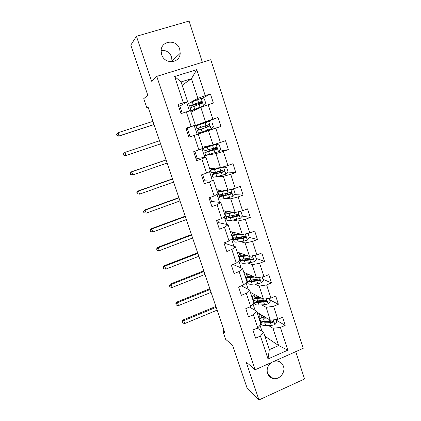 <?xml version="1.0" encoding="UTF-8"?>
<svg xmlns="http://www.w3.org/2000/svg" width="421" height="421" viewBox="0 0 421 421"><rect width="100%" height="100%" fill="white"/><g stroke="black" fill="none" stroke-linecap="round" stroke-linejoin="round"><path stroke-width="0.63" d="M161.664 54.604C164.548 64.687 179.851 63.529 180.204 53.32L179.709 49.189C176.867 38.821 160.869 40.337 161.127 51.067L161.664 54.604M161.159 50.409C166.132 50.004 169.626 52.225 171.647 57.077L172.01 61.782M271.477 362.492C267.751 365.381 266.44 369.028 267.551 373.443C268.551 376.185 270.414 377.884 273.145 378.542C279.328 380.121 285.748 372.443 283.444 366.286C282.265 363.107 280.023 361.344 276.723 361.002L274.297 361.229M202.385 62.308L189.082 21.05L136.441 36.295L130.805 45.11L147.808 95.267L143.735 98.682L146.918 108.039L148.266 107.608M303.209 348.33L210.795 59.714L156.77 76.38L255.105 369.796L303.209 348.33M255.105 369.796L246.148 361.971L258.941 399.95L304.525 378.995L295.716 351.677M258.941 399.95L247.095 388.136L232.529 345.173L225.63 339.326L222.809 331.032L224.761 332.622L148.118 107.176L146.918 108.039M182.167 85.216L191.45 78.685L181.088 81.937L187.598 101.693L177.967 104.434L181.019 113.612L186.324 111.881L191.145 126.453L185.866 128.216L188.882 137.283L194.139 135.509L198.896 149.913L193.671 151.713L196.649 160.675L201.859 158.859L206.564 173.089L201.385 174.925L204.327 183.782L209.484 181.93L214.136 195.991L209.005 197.87L211.91 206.616L217.025 204.727L221.62 218.625L216.531 220.541L219.404 229.187L224.477 227.256L229.019 240.991L223.977 242.943L226.814 251.495L231.839 249.527L236.328 263.104L231.329 265.088L234.139 273.539L239.117 271.54L243.554 284.959L238.602 286.98L241.375 295.332L246.311 293.295L250.695 306.562L245.79 308.614L248.532 316.871L253.421 314.803L257.757 327.917L252.895 330.006L255.605 338.168L260.452 336.069L268.024 358.966L287.822 350.177L278.618 345.573L272.971 328.28L268.587 325.533M183.293 102.713L174.631 76.517L196.781 69.633L205.216 95.641L210.426 93.962L201.764 98.582M287.822 350.177L280.439 327.422L285.185 325.365L282.57 317.276L277.807 319.323L273.582 306.288L278.365 304.267L275.723 296.089L270.919 298.1L266.646 284.917L271.471 282.928L268.803 274.655L263.956 276.634L259.625 263.299L264.499 261.341L261.799 252.974L256.91 254.921L252.532 241.433L257.447 239.512L254.71 231.045L249.779 232.955L245.354 219.315L250.311 217.425L247.548 208.863L242.57 210.737L238.091 196.933L243.096 195.081L240.296 186.419L235.276 188.255L230.74 174.289L235.792 172.478L232.96 163.711L227.893 165.511L223.309 151.381L228.403 149.608L225.535 140.735L220.425 142.498L215.784 128.2L220.925 126.463L218.025 117.485L212.868 119.206L208.169 104.74L213.358 103.045L210.426 93.962M186.324 111.881L190.576 110.744L195.323 125.137L186.008 128.637M191.029 112.107L200.828 107.392L205.511 121.737L194.318 125.99L194.181 125.574M195.323 125.137L191.145 126.453M208.169 104.74L200.828 107.392M212.868 119.206L205.511 121.737M198.896 149.913L202.954 148.308L198.27 134.083L188.824 137.114M197.112 134.452L208.427 130.652L213.058 144.829L202.596 147.213M198.27 134.083L194.139 135.509M215.784 128.2L208.427 130.652M220.425 142.498L213.058 144.829M206.564 173.089L210.5 171.21L205.869 157.149L197.291 158.543M204.659 157.343L204.117 155.691L215.931 153.644L220.509 167.653L209.653 168.637M205.869 157.149L201.859 158.859M223.309 151.381L215.931 153.644M227.893 165.511L220.509 167.653M214.136 195.991L217.957 193.839L213.379 179.946L204.459 180.141M212.121 179.972L211.1 176.862L212.8 176.794M217.004 176.62L223.356 176.362L227.877 190.213L216.631 189.824M213.379 179.946L209.484 181.93M230.74 174.289L223.356 176.362M235.276 188.255L227.877 190.213M221.62 218.625L225.324 216.21L220.804 202.475L211.547 201.506M219.499 202.338L218.004 197.807L219.767 197.949M225.314 198.391L230.687 198.817L235.16 212.51L223.54 210.779M220.804 202.475L217.025 204.727M238.091 196.933L230.687 198.817M242.57 210.737L235.16 212.51M229.019 240.991L232.613 238.318L228.14 224.74L218.557 222.63M226.793 224.446L224.84 218.525L226.656 218.873M233.024 220.083L237.939 221.02L242.359 234.55L230.371 231.513M228.14 224.74L224.477 227.256M245.354 219.315L237.939 221.02M249.779 232.955L242.359 234.55M236.328 263.104L239.812 260.178L235.392 246.753L225.488 243.527M231.645 239.039L233.476 239.57M240.438 241.601L245.106 242.964L249.474 256.342L237.128 252.021M234.002 246.301L231.613 239.065M235.392 246.753L231.839 249.527M252.532 241.433L245.106 242.964M256.91 254.921L249.474 256.342M243.554 284.959L246.932 281.786L242.564 268.519L232.945 264.451M239.707 259.846L240.196 260.036M247.669 262.915L252.19 264.656L256.51 277.881L243.812 272.308M241.128 267.909L238.844 260.988M242.564 268.519L239.117 271.54M259.625 263.299L252.19 264.656M263.956 276.634L256.51 277.881M250.695 306.562L253.974 303.146L249.648 290.032L241.433 285.822M246.364 280.054L246.98 280.344M254.752 284.007L259.194 286.106L263.467 299.184L250.427 292.379M248.174 289.274L245.996 282.665M249.648 290.032L246.311 293.295M266.646 284.917L259.194 286.106M270.919 298.1L263.467 299.184M257.757 327.917L260.931 324.27L256.657 311.298L249.516 307.056M252.953 300.047L253.8 300.515M261.72 304.883L266.125 307.309L270.345 320.244L256.968 312.245M255.142 310.398L253.063 304.099M256.657 311.298L253.421 314.803M273.582 306.288L266.125 307.309M277.807 319.323L270.345 320.244M268.024 358.966L269.303 349.677L263.588 332.332L257.305 328.117M259.468 319.828L260.025 320.176M262.03 331.285L260.052 325.286M264.846 336.153L278.618 345.573L269.303 349.677M263.588 332.332L260.452 336.069M280.439 327.422L272.971 328.28M136.441 36.295L151.581 81.237L156.77 76.38M224.04 330.511L222.809 331.032M187.598 101.693L179.872 106.05M189.529 111.023L186.508 102.303M187.15 104.255L188.64 103.44M189.971 102.708L197.881 98.372L191.45 78.685L196.781 69.633M226.635 218.794L224.84 218.525M224.967 218.478L224.414 216.804M219.746 197.886L218.004 197.807M218.136 197.759L217.015 194.37M212.784 176.752L211.1 176.862M211.226 176.815L209.532 171.673M207.963 154.86L204.117 155.691M204.243 155.644L201.959 148.702M206.506 130.447L206.711 131.073L197.054 134.283M197.186 134.241L194.318 125.99M181.088 81.937L174.631 76.517M205.216 95.641L197.881 98.372M285.185 325.365L276.26 320.165M259.967 320.013L259.415 319.665M259.904 315.508L259.289 313.629M253.842 300.415L252.9 299.899M253.263 295.316L252.684 293.558M278.365 304.267L269.645 299.82M247.001 280.244L246.322 279.923M246.548 274.908L246.011 273.276M271.471 282.928L262.962 279.244M240.154 259.925L239.67 259.736M239.76 254.273L239.265 252.768M264.499 261.341L256.2 258.447M233.445 239.475L231.729 238.975M232.897 233.408L232.445 232.039M241.454 237.297L239.307 238.286M257.447 239.512L249.364 237.418M245.138 236.323L244.78 236.234M225.146 242.491L225.524 243.633L224.356 244.085M225.956 212.316L225.551 211.079M250.311 217.425L242.285 216.126M238.191 215.468L236.834 215.247M217.715 220.094L218.583 222.714L217.404 223.162M220.341 195.249L220.183 194.76M218.941 190.992L218.578 189.892M243.096 195.081L234.708 194.613M210.195 197.433L211.568 201.57L210.379 202.006M213.263 173.731L212.968 172.831M211.847 169.426L211.531 168.463M235.792 172.478L226.893 172.994M202.585 174.499L204.474 180.188L203.275 180.614M206.106 151.97L205.669 150.65M204.674 147.618L204.406 146.803M212.742 149.513L212.452 148.639M228.403 149.608L218.741 151.376M194.886 151.292L197.296 158.564L196.086 158.985M197.386 125.463L197.196 124.9L194.449 125.942M199.975 133.346L199.759 132.694M198.859 129.947L198.307 128.263M204.111 123.121L203.953 122.648L197.196 124.9M205.595 127.668L205.059 126.021M218.025 117.485L203.996 122.774M220.925 126.463L206.695 131.02M190.045 136.704L187.234 128.226M188.645 103.466L187.282 104.208M192.723 111.291L192.439 110.434M191.397 107.271L190.976 105.987M198.08 104.692L197.838 103.95M182.251 113.212L179.862 106.018L178.63 106.418M266.819 318.134L264.609 318.202C262.636 318.239 261.425 317.897 260.978 317.181L261.725 315.087M268.088 318.892L263.593 319.018C261.225 319.06 259.773 318.65 259.236 317.792C258.799 316.913 259.352 315.845 260.894 314.592M276.055 319.539L276.939 322.26L274.802 324.686L271.366 325.48L265.746 325.586C263.378 325.607 261.92 325.17 261.373 324.275L261.22 323.812M263.435 321.986L263.835 321.523M260.473 320.728L260.562 321.812C261.104 322.697 262.562 323.123 264.93 323.091L272.95 322.544C273.85 321.697 273.703 321.16 272.513 320.928L270.024 321.381L264.409 321.518C262.046 321.549 260.594 321.134 260.052 320.255L259.899 319.802M263.925 316.403L262.157 317.955M262.809 318.102L264.762 316.902M272.755 320.902L272.166 322.07L265.94 322.265C264.188 322.297 263.03 322.012 262.462 321.423M264.062 318.202L265.456 317.318M216.152 307.298L183.788 320.66L184.787 323.523L217.115 310.135M182.482 322.786L182.083 321.644L182.482 322.786M182.372 321.928L183.788 320.66L183.061 319.96L215.857 306.435M183.061 319.96L182.083 321.644M182.772 323.07L184.787 323.523M260.162 297.458L257.852 297.6C255.889 297.7 254.7 297.431 254.273 296.794L255.126 294.832M261.399 298.105L256.815 298.373C254.458 298.494 253.032 298.168 252.526 297.405C252.116 296.616 252.716 295.621 254.326 294.416M269.172 298.352L270.187 301.478L268.035 303.909L264.588 304.741L258.994 305.014C256.636 305.109 255.2 304.762 254.684 303.962L254.547 303.546M256.994 301.604L257.784 300.894M253.852 300.378L253.863 301.473C254.379 302.257 255.81 302.599 258.168 302.494L266.24 301.71C267.061 300.778 266.861 300.252 265.64 300.12L257.641 300.904C255.289 301.01 253.858 300.678 253.347 299.899L253.21 299.494M257.584 296.116L255.715 297.521M256.863 297.621L258.615 296.652M259.294 297.005L259.015 297.531M265.951 300.078L265.398 301.331L259.199 301.71C257.242 301.799 256.047 301.52 255.615 300.868M258.257 297.573L258.91 297.21M210.1 289.501L177.499 302.683L178.509 305.578L211.074 292.363M176.21 304.883L175.804 303.73L176.21 304.883M176.083 303.978L177.499 302.683L176.799 302.073L209.837 288.727M176.799 302.073L175.804 303.73M176.488 305.13L178.509 305.578M253.463 276.544L251.021 276.771C249.069 276.934 247.895 276.739 247.495 276.187L248.474 274.355M254.668 277.076L249.963 277.502C247.622 277.697 246.211 277.46 245.738 276.797C245.354 276.097 246.011 275.171 247.701 274.018M262.204 276.929L263.357 280.47L261.188 282.896L257.736 283.77L252.163 284.217C249.821 284.385 248.406 284.122 247.922 283.428L247.801 283.059M250.6 280.954L252.053 279.949M247.195 279.797L247.09 280.912C247.574 281.596 248.985 281.849 251.326 281.67L259.525 280.586C260.167 279.628 259.92 279.123 258.773 279.065L250.8 280.06C248.458 280.244 247.048 279.997 246.569 279.323L246.448 278.96M251.269 275.581L249.343 276.818M251.353 276.739L252.537 276.139M253.195 276.429L252.853 276.602M259.525 280.586L258.804 280.265L252.384 280.928C250.427 281.081 249.253 280.87 248.853 280.302L248.769 280.102M203.99 271.534L171.147 284.533L172.168 287.454L204.974 274.424M169.874 286.806L169.468 285.643L169.874 286.806M169.731 285.854L171.147 284.533L170.479 284.012L203.759 270.85M170.479 284.012L169.468 285.643M170.142 287.022L172.168 287.454M246.732 255.384L244.112 255.71C242.17 255.936 241.017 255.821 240.649 255.352C240.391 254.942 240.77 254.373 241.775 253.647M247.906 255.789L243.033 256.394C240.701 256.668 239.317 256.526 238.875 255.963C238.523 255.358 239.239 254.495 241.028 253.384M255.163 255.252L256.452 259.22L254.263 261.646L250.805 262.557L245.259 263.188C242.928 263.435 241.533 263.262 241.08 262.667L240.975 262.346M244.359 260.004L246.922 258.615M240.528 258.968L240.244 260.125C240.691 260.704 242.08 260.867 244.417 260.61L249.953 259.957L252.705 259.215C253.195 258.252 252.9 257.768 251.826 257.763L243.88 258.978C241.549 259.241 240.159 259.089 239.717 258.515L239.612 258.205M245.006 254.779L243.159 255.8M252.705 259.215L252.016 258.968L245.49 259.915C243.548 260.131 242.385 259.994 242.012 259.51L241.943 259.11M197.823 253.389L164.737 266.204L165.769 269.156L198.817 256.31M163.48 268.556L163.069 267.377L163.48 268.556M163.322 267.551L164.737 266.204L164.101 265.777L197.623 252.805M164.101 265.777L163.069 267.377M163.732 268.73L165.769 269.156M240.002 233.955L237.128 234.413C235.197 234.708 234.06 234.665 233.718 234.286C233.481 233.934 233.923 233.402 235.039 232.697M241.144 234.244L236.023 235.055C233.708 235.402 232.345 235.355 231.934 234.897C231.613 234.381 232.413 233.587 234.329 232.513M247.548 233.434L248.116 233.571L249.469 237.733L247.264 240.154L243.796 241.107L238.281 241.917C235.96 242.243 234.586 242.164 234.171 241.675L234.081 241.407M238.565 238.654L242.496 236.802M248.116 233.571L247.332 233.481M233.908 237.865L233.323 239.102C233.734 239.581 235.102 239.649 237.423 239.312L242.938 238.481L245.78 237.597C246.138 236.649 245.811 236.192 244.801 236.223L236.881 237.665C234.565 238.007 233.197 237.944 232.787 237.476L232.702 237.218M238.018 233.45L238.207 234.023L237.518 234.35M238.207 234.023L238.944 233.687M245.78 237.597L245.117 237.418L238.523 238.66C236.586 238.944 235.45 238.886 235.102 238.491L235.202 237.86M191.597 235.076L158.259 247.695L159.301 250.674L192.602 238.023M157.022 250.127L156.607 248.937L157.022 250.127M156.849 249.074L158.259 247.695L157.654 247.364L191.429 234.581M157.654 247.364L156.607 248.937M157.265 250.263L159.301 250.674M234.439 212.405L228.94 213.468C226.635 213.9 225.293 213.942 224.919 213.6C224.63 213.179 225.535 212.442 227.635 211.389M233.334 212.237L230.061 212.873C228.145 213.236 227.024 213.273 226.714 212.984C226.493 212.694 227.024 212.195 228.308 211.489M239.175 211.547L241.038 211.789L242.407 215.999L240.18 218.415L231.218 220.415C228.908 220.82 227.561 220.83 227.177 220.451L227.103 220.23M233.802 216.736L235.076 216.178C236.618 215.494 237.312 215.01 237.165 214.731L237.128 214.615M241.038 211.789L239.149 211.553M227.487 216.431C226.477 217.083 226.088 217.552 226.319 217.846C226.703 218.22 228.045 218.194 230.35 217.778L235.839 216.757L238.744 215.736C239.002 214.81 238.654 214.378 237.697 214.436L229.803 216.11C227.498 216.531 226.156 216.562 225.777 216.205L225.709 215.994M238.744 215.736L231.471 217.173C229.55 217.52 228.429 217.541 228.114 217.236L228.735 216.289M185.314 216.583L151.723 229.008L152.776 232.018L186.324 219.557M150.502 231.518L150.081 230.319L150.502 231.518M150.308 230.413L151.723 229.008L151.15 228.771L185.177 216.189M151.15 228.771L150.081 230.319M150.729 231.618L152.776 232.018M228.529 190.039L221.772 191.634C219.478 192.155 218.167 192.292 217.825 192.055C217.568 191.734 218.636 191.039 221.036 189.976M226.877 190.176L219.63 191.439C219.425 191.213 220.104 190.734 221.667 189.997M231.045 189.376L233.876 189.76L235.26 194.018L233.018 196.428L224.077 198.659C221.783 199.149 220.457 199.259 220.109 198.986L220.051 198.817M229.945 194.186L230.319 193.749L229.94 192.581M221.835 194.481C219.851 195.423 218.983 196.049 219.241 196.354C219.588 196.618 220.909 196.496 223.198 195.997L231.066 194.107L231.613 193.634C231.787 192.734 231.424 192.323 230.513 192.402L222.646 194.307C220.357 194.818 219.036 194.944 218.694 194.691L218.641 194.534M231.613 193.634L224.346 195.439L221.046 195.739C220.83 195.486 221.551 194.965 223.204 194.181M178.962 197.907L145.119 210.137L146.182 213.173L179.983 200.912M143.919 212.726L143.493 211.51L143.919 212.726M143.708 211.574L145.119 210.137L144.577 209.995L178.862 197.612M144.577 209.995L143.493 211.51M144.135 212.784L146.182 213.173M219.573 171.163L216.899 172.194C213.479 173.52 211.874 174.331 212.084 174.62L212.958 177.283L216.852 176.662L225.772 174.189L228.035 171.779L226.635 167.474L223.435 167.005L214.521 169.558L210.653 170.273C210.442 170.047 211.837 169.342 214.842 168.168M223.435 167.005L212.468 169.658L215.42 168.116M212.084 174.62L221.393 172.557L223.804 171.836L224.382 171.289C224.493 170.416 224.114 170.021 223.241 170.11L215.41 172.257L211.495 172.836M220.993 170.789L217.883 171.994L218.267 173.163M224.382 171.289L217.136 173.457L213.894 174.005C213.721 173.768 215.052 173.094 217.883 171.994M172.552 179.051L138.451 191.076L139.525 194.144L137.267 193.744L137.041 192.539L137.267 193.744M173.584 182.083L139.525 194.144L137.472 193.765M137.041 192.539L138.451 191.076L137.941 191.039L172.489 178.857M137.941 191.039L136.841 192.523M213.763 149.081L204.843 152.639L205.727 155.328L218.441 151.692L220.72 149.287L219.304 144.929L216.078 144.424L203.396 148.239L211.131 145.271M216.078 144.424L205.222 147.624L211.684 145.145M204.843 152.639L216.457 149.302L217.057 148.692C217.12 147.839 216.731 147.461 215.889 147.56L204.269 150.892M213.757 149.066L212.884 149.192L212.521 148.618M214.242 148.092L214.663 148.629L215.541 148.466L210.779 150.308L210.968 150.886M215.663 147.634L216.483 148.808L215.836 149.429L206.669 152.023L210.779 150.308M166.079 160.006L131.715 171.826L132.799 174.925L130.552 174.578L130.305 173.32L130.552 174.578M167.121 163.074L132.799 174.925L130.742 174.557M130.305 173.32L131.715 171.826L131.241 171.889L166.048 159.922M131.241 171.889L130.121 173.341M203.011 126.61L207.911 125.074L207.074 125.369L207.521 127.016M205.811 127.595L205.359 125.947L206.116 125.674L196.954 128.689L200.68 127.395L199.77 124.627L196.06 125.974M202.159 131.899L201.254 129.136L197.523 130.405L198.417 133.131L211.026 128.931L213.326 126.532L211.895 122.122L208.632 121.58L199.77 124.627M203.038 126.684L207.853 124.958C208.69 124.816 209.1 125.174 209.09 126.032L209.642 125.842C209.669 125.005 209.269 124.642 208.448 124.748L200.68 127.395M201.254 129.136L209.026 126.511L209.642 125.842M159.543 140.777L124.916 152.381L126.011 155.512L125.563 155.659L160.596 143.871L126.011 155.512L123.942 155.16L123.506 153.907L123.942 155.16M123.332 153.97L124.916 152.381L123.506 153.907M123.769 155.217L125.563 155.659M195.539 103.792L195.765 104.487L200.738 103.098L199.938 103.524L199.875 104.019M198.165 104.661L198.212 104.087L198.933 103.703L189.539 106.181L193.186 104.566L192.265 101.771L188.655 103.492M197.028 108.35L197.217 108.918L192.865 110.055L203.527 105.903L205.843 103.508L204.395 99.046L201.101 98.467L192.265 101.771M203.527 105.903L191.018 110.67L197.986 108.76M197.217 108.918L198.491 108.513M195.765 104.487L191.387 105.56L200.349 101.961C201.159 101.803 201.58 102.15 201.606 102.998L202.133 102.729C202.127 101.908 201.722 101.556 200.922 101.661L193.186 104.566M190.134 107.981L201.506 103.45L202.133 102.729M152.939 121.353L118.043 132.741L119.148 135.904L118.738 136.162L154.039 124.59M154.002 124.479L119.148 135.904L117.08 135.562L116.638 134.299L117.08 135.562M116.475 134.404L118.043 132.741L116.638 134.299M116.917 135.667L118.738 136.162M274.86 324.628L273.313 319.876M264.409 321.518L263.593 319.018M265.509 317.35L265.777 318.165M265.746 325.586L264.93 323.091M270.024 321.381L269.487 319.728M271.366 325.48L270.545 322.97M272.166 322.07L272.95 322.544M268.088 303.846L266.43 298.752M257.641 300.904L256.815 298.373M258.994 305.014L258.168 302.494M263.236 300.594L262.63 298.747M264.588 304.741L263.757 302.199M265.398 301.331L266.167 301.731M261.241 282.833L259.468 277.386M250.8 280.06L249.963 277.502M252.163 284.217L251.326 281.67M256.363 279.57L255.694 277.523M257.736 283.77L256.894 281.196M258.552 280.354L259.304 280.691M254.321 261.583L252.426 255.779M243.88 258.978L243.033 256.394M245.259 263.188L244.417 260.61M249.416 258.315L248.685 256.063M250.805 262.557L249.953 259.957M251.637 259.147L252.363 259.41M247.316 240.091L245.306 233.918M236.881 237.665L236.023 235.055M239.281 237.297L239.565 238.17M238.281 241.917L237.423 239.312M242.391 236.818L241.591 234.355M243.796 241.107L242.938 238.481M244.638 237.702L245.348 237.891M240.238 218.357L238.102 211.805M229.803 216.11L228.94 213.468M230.955 211.884L231.203 212.652M234.75 215.173L235.076 216.178M232.192 215.657L232.618 216.957M231.218 220.415L230.35 217.778M235.286 215.073L234.418 212.41M236.707 219.415L235.839 216.757M237.56 216.01L238.249 216.12M233.076 196.37L230.819 189.434M222.646 194.307L221.772 191.634M223.809 190.071L224.056 190.829M227.561 193.202L228.024 194.618M225.019 193.776L225.482 195.186M224.077 198.659L223.198 195.997M228.098 193.081L227.219 190.387M229.534 197.47L228.656 194.781M230.403 194.07L231.066 194.107M225.83 174.131L223.514 167.021M215.41 172.257L214.521 169.558M216.578 168.011L216.82 168.758M219.246 167.769L219.352 168.079M220.325 171.058L220.799 172.505M216.852 176.662L215.968 173.962M220.83 170.837L219.941 168.105M222.283 175.278L221.393 172.557M223.162 171.879L223.804 171.836M218.499 151.634L216.157 144.44M208.085 149.955L207.19 147.218M209.358 145.971L209.505 146.429M211.842 145.108L212.021 145.661M213.247 149.418L213.484 150.134M209.547 154.407L208.653 151.681M213.479 148.329L212.573 145.571M214.942 152.823L214.047 150.071M215.836 149.429L216.457 149.302M212.963 149.213L214.663 148.629M205.359 125.947L207.074 125.369M211.084 128.873L208.716 121.595M206.037 125.563L205.122 122.774M207.521 130.11L206.611 127.326M207.853 124.958L208.448 124.748M198.212 104.087L199.938 103.524M203.585 105.845L201.185 98.482M198.023 102.845L198.302 103.698M199.517 107.418L199.686 107.939M194.681 109.123L193.765 106.334M198.507 102.529L197.586 99.703M200.012 107.129L199.091 104.313M200.349 101.961L200.922 101.661M172.115 60.966L180.204 53.32M267.756 373.995L273.145 378.542M259.236 317.792L260.052 320.255M260.562 321.812L261.373 324.275M252.526 297.405L253.347 299.899M253.863 301.473L254.684 303.962M265.483 301.31L266.24 301.71M245.738 276.797L246.569 279.323M247.09 280.912L247.922 283.428M238.875 255.963L239.717 258.515M240.244 260.125L241.08 262.667M231.934 234.897L232.787 237.476M233.323 239.102L234.171 241.675M224.919 213.6L225.777 216.205M226.319 217.846L227.177 220.451M217.825 192.055L218.694 194.691M219.241 196.354L220.109 198.986M210.653 170.273L211.531 172.942M223.177 171.868L222.667 170.294M203.396 148.239L204.285 150.939M214.389 144.929L214.236 144.456M215.857 149.418L215.552 148.487M216.483 148.808L217.057 148.692M212.884 149.192L214.584 148.602M196.054 125.958L196.954 128.689M188.634 103.419L189.539 106.181M200.733 103.066L200.37 101.956M202.001 106.966L201.864 106.545M190.113 107.918L191.018 110.67"/></g></svg>
